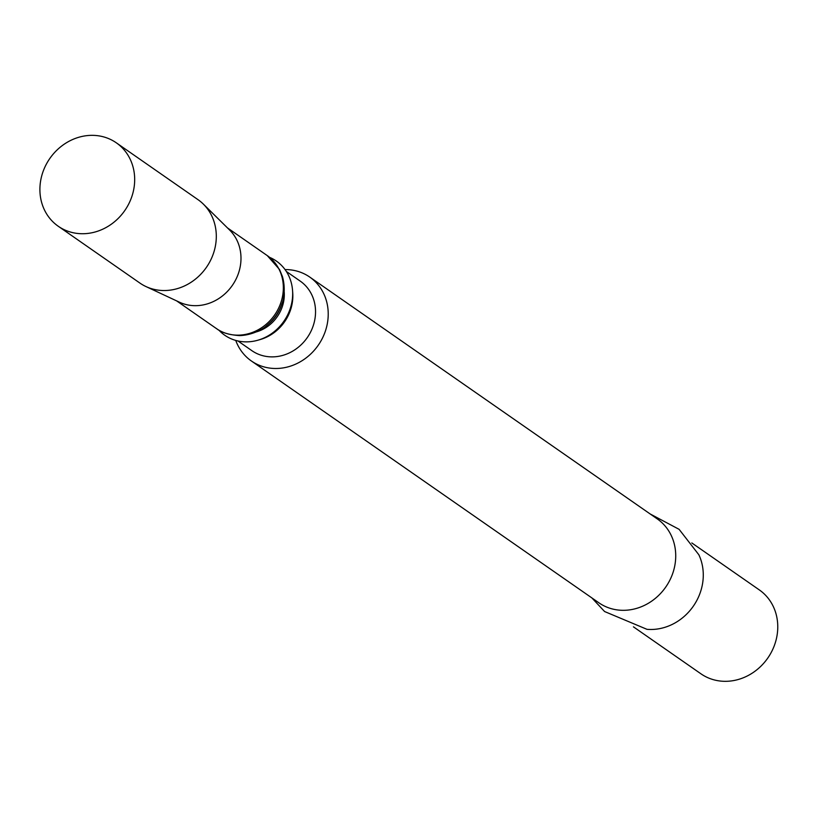 <?xml version="1.0" encoding="UTF-8"?>
<svg xmlns="http://www.w3.org/2000/svg" width="817" height="817" viewBox="0 0 817 817"><rect width="100%" height="100%" fill="white"/><g stroke="black" fill="none" stroke-linecap="round" stroke-linejoin="round"><path stroke-width="1.23" d="M591.886 597.932L604.59 611.535L646.972 629.325A51.103 45.885 -55.2 0 0 649.995 629.478A51.103 45.885 -55.2 0 0 694.205 604.876A51.103 45.885 -55.2 0 0 698.852 554.774L679.111 529.334L650.271 514.026M251.381 360.981L598.892 602.803A51.103 45.885 -55.2 0 0 622.442 610.309A51.103 45.885 -55.2 0 0 672.177 574.902A51.103 45.885 -55.2 0 0 657.266 518.907L309.766 277.086A51.103 45.885 124.8 0 1 324.666 333.091A51.103 45.885 124.8 0 1 274.941 368.487A51.103 45.885 124.8 0 1 251.381 360.981A51.103 45.885 124.8 0 1 235.745 340.413M285.041 269.569A51.103 45.885 124.8 0 1 286.205 269.579A51.103 45.885 124.8 0 1 309.766 277.086M286.328 271.438L300.248 281.13A42.351 38.031 124.8 0 1 312.594 327.535A42.351 38.031 124.8 0 1 271.387 356.876A42.351 38.031 124.8 0 1 251.861 350.656L237.941 340.965M633.441 626.843L700.925 673.8A51.103 45.885 -55.2 0 0 724.475 681.317A51.103 45.885 -55.2 0 0 774.21 645.91A51.103 45.885 -55.2 0 0 759.31 589.905L691.825 542.948M269.59 257.345A45.18 40.564 124.8 0 1 292.557 290.495L292.731 292.925A42.351 38.031 124.8 0 1 260.306 339.515L257.968 340.189A45.18 40.564 124.8 0 1 245.57 341.863A45.18 40.564 124.8 0 1 218.915 330.18M292.557 290.495A45.18 40.564 124.8 0 1 257.968 340.189M129.413 157.701A50.828 45.629 124.8 0 1 117.597 218.997A50.828 45.629 124.8 0 1 58.262 226.258A50.828 45.629 124.8 0 1 45.17 211.368A50.828 45.629 124.8 0 1 56.986 150.073A50.828 45.629 124.8 0 1 116.32 142.822A50.828 45.629 124.8 0 1 129.413 157.701M58.262 226.258L139.891 283.06A50.828 45.629 -55.2 0 0 145.957 286.553A50.828 45.629 -55.2 0 0 190.637 282.57A50.828 45.629 -55.2 0 0 211.041 214.503A50.828 45.629 -55.2 0 0 203.341 204.097A50.828 45.629 -55.2 0 0 197.949 199.624L116.32 142.822M145.957 286.553L179.444 302.198A44.475 39.931 -55.2 0 0 218.537 298.716A44.475 39.931 -55.2 0 0 236.389 239.167A44.475 39.931 -55.2 0 0 229.648 230.057L203.341 204.097M278.74 268.64A44.475 39.931 -55.2 0 0 267.282 255.609L279.526 269.508L282.427 276.534C285.899 288.513 283.509 300.37 281.906 303.71A43.148 38.746 -55.2 0 1 266.659 325.605C263.615 328.72 252.657 335.195 239.626 335.603C221.05 334.408 216.28 327.954 216.485 328.618A44.475 39.931 -55.2 0 0 268.405 322.266A44.475 39.931 -55.2 0 0 278.74 268.64M284.214 291.975A36.214 32.517 124.8 0 1 256.467 331.855M266.659 325.605L268.068 324.472A37.531 33.701 -55.2 0 0 281.324 305.425L281.906 303.71M176.646 300.901L216.485 328.618M227.453 227.892L267.282 255.609"/></g></svg>
